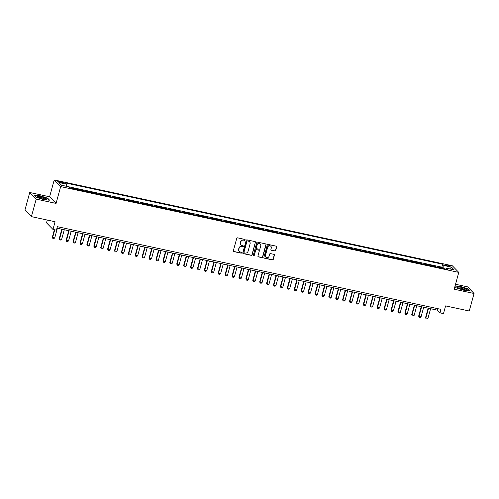 <?xml version="1.0" encoding="UTF-8"?>
<svg xmlns="http://www.w3.org/2000/svg" width="499" height="499" viewBox="0 0 499 499"><rect width="100%" height="100%" fill="white"/><g stroke="black" fill="none" stroke-linecap="round" stroke-linejoin="round"><path stroke-width="0.75" d="M245.14 239.982A0.505 0.48 135.8 0 0 244.797 239.395L237.593 237.842A0.724 0.68 135.8 0 0 236.726 238.385L233.339 250.76A0.724 0.68 135.8 0 0 233.831 251.596L241.036 253.149A0.505 0.48 135.8 0 0 241.535 252.313A0.505 0.48 135.8 0 0 241.304 252.182L240.368 251.983A2.32 2.183 135.8 0 1 238.796 249.313L239.083 248.284A2.32 2.183 135.8 0 1 241.853 246.55L242.788 246.756A0.505 0.48 135.8 0 0 243.281 245.92A0.505 0.48 135.8 0 0 243.05 245.789L242.115 245.589A2.32 2.183 135.8 0 1 240.549 242.919L240.83 241.89A2.32 2.183 135.8 0 1 243.606 240.156L244.535 240.362A0.505 0.48 135.8 0 0 245.14 239.982M240.973 244.915A2.32 2.183 135.8 0 1 240.375 242.745L240.655 241.709A2.32 2.183 135.8 0 1 243.431 239.982L244.36 240.181A0.505 0.48 135.8 0 0 244.934 239.445M233.42 251.315A0.724 0.68 135.8 0 0 233.657 251.415L240.861 252.968A0.505 0.48 135.8 0 0 241.435 252.232M239.227 251.309A2.32 2.183 135.8 0 1 238.628 249.138L238.909 248.103A2.32 2.183 135.8 0 1 241.678 246.375L242.614 246.575A0.505 0.48 135.8 0 0 243.181 245.839M447.229 265.025A2.364 0.424 15.3 0 0 445.507 264.975A2.364 0.424 15.3 0 0 448.345 266.173A2.364 0.424 15.3 0 0 450.067 266.223A2.364 0.424 15.3 0 0 447.229 265.025M274.837 251.003A0.724 0.68 135.8 0 0 275.697 250.461L276.652 246.993A0.724 0.68 135.8 0 0 276.159 246.157L268.156 244.429A0.724 0.68 135.8 0 0 267.289 244.972L263.902 257.347A0.724 0.68 135.8 0 0 264.395 258.183L272.398 259.904A0.724 0.68 135.8 0 0 273.265 259.368L274.413 255.17A0.724 0.68 135.8 0 0 273.92 254.34L270.495 253.598A0.724 0.68 135.8 0 0 269.628 254.141L269.061 256.218A1.94 1.821 135.8 0 1 265.855 257.178A1.94 1.821 135.8 0 1 265.431 255.438L267.657 247.292A1.94 1.821 135.8 0 1 270.863 246.331A1.94 1.821 135.8 0 1 271.288 248.072L270.92 249.431A0.724 0.68 135.8 0 0 271.406 250.267L274.662 250.822A0.724 0.68 135.8 0 0 275.529 250.28L276.477 246.812A0.724 0.68 135.8 0 0 276.396 246.257M36.196 199.12L56.069 203.405L49.613 196.774L29.74 192.495L36.196 199.12L31.406 216.628L55.077 221.731L52.969 229.44L56.424 230.182L57.385 226.683L440.979 309.355L440.024 312.861L443.48 313.603L445.588 305.899L469.26 311.002L474.05 293.493L467.594 286.863L455.531 284.268M56.069 203.405L60.666 186.595L458.781 272.398L454.177 289.208L474.05 293.493M255.55 242.439A0.724 0.68 135.8 0 0 255.064 241.61L247.055 239.882A0.724 0.68 135.8 0 0 246.188 240.424L242.801 252.8A0.724 0.68 135.8 0 0 243.294 253.635L251.296 255.357A0.724 0.68 135.8 0 0 252.163 254.814L255.376 242.264A0.724 0.68 135.8 0 0 255.295 241.709M257.603 242.158L265.611 243.88A0.724 0.68 135.8 0 1 266.098 244.716L262.717 257.091A0.724 0.68 135.8 0 1 261.85 257.634L258.426 256.891A0.724 0.68 135.8 0 1 257.933 256.062L259.305 251.041A0.724 0.68 135.8 0 0 258.813 250.205L256.542 249.718A0.724 0.68 135.8 0 0 255.675 250.261L254.247 255.482A0.505 0.48 135.8 0 1 253.411 255.738A0.505 0.48 135.8 0 1 253.299 255.282L256.736 242.695A0.724 0.68 135.8 0 1 257.603 242.158M31.406 216.628L24.95 210.004L29.74 192.495M442.276 268.287L442.413 267.776L438.265 266.884L438.902 267.539L436.138 266.94A2.95 0.848 102.2 0 1 436.17 266.971M435.365 266.803L435.502 266.285L431.354 265.393L431.991 266.048L429.227 265.449A2.95 0.848 102.2 0 1 429.259 265.487M428.454 265.312L428.591 264.801L424.443 263.902L425.079 264.557L422.316 263.965A2.95 0.848 102.2 0 1 422.347 263.996M421.543 263.821L421.68 263.31L417.532 262.412L418.168 263.067L415.405 262.474A2.95 0.848 102.2 0 1 415.436 262.505M414.625 262.331L414.769 261.819L410.621 260.927L411.257 261.576L408.494 260.983A2.95 0.848 102.2 0 1 408.519 261.014M407.714 260.84L407.858 260.328L403.71 259.436L404.346 260.091L401.583 259.492A2.95 0.848 102.2 0 1 401.608 259.524M400.803 259.349L400.947 258.838L396.799 257.946L397.435 258.601L394.672 258.002A2.95 0.848 102.2 0 1 394.697 258.033M393.892 257.864L394.035 257.347L389.887 256.455L390.524 257.11L387.76 256.511A2.95 0.848 102.2 0 1 387.785 256.548M386.981 256.374L387.124 255.862L382.976 254.964L383.612 255.619L380.849 255.026A2.95 0.848 102.2 0 1 380.874 255.058M380.07 254.883L380.213 254.371L376.065 253.48L376.701 254.128L373.938 253.536A2.95 0.848 102.2 0 1 373.963 253.567M373.158 253.392L373.296 252.881L369.154 251.989L369.79 252.644L367.021 252.045A2.95 0.848 102.2 0 1 367.052 252.076M366.247 251.901L366.385 251.39L362.237 250.498L362.879 251.153L360.11 250.554A2.95 0.848 102.2 0 1 360.141 250.585M359.336 250.417L359.473 249.899L355.325 249.007L355.962 249.662L353.198 249.063A2.95 0.848 102.2 0 1 353.23 249.101M352.425 248.926L352.562 248.415L348.414 247.516L349.051 248.171L346.287 247.573A2.95 0.848 102.2 0 1 346.318 247.61M345.514 247.435L345.651 246.924L341.503 246.026L342.139 246.681L339.376 246.088A2.95 0.848 102.2 0 1 339.407 246.119M338.603 245.945L338.74 245.433L334.592 244.541L335.228 245.19L332.465 244.597A2.95 0.848 102.2 0 1 332.496 244.629M331.685 244.454L331.829 243.942L327.681 243.05L328.317 243.705L325.554 243.107A2.95 0.848 102.2 0 1 325.579 243.138M324.774 242.963L324.918 242.452L320.77 241.56L321.406 242.215L318.643 241.616A2.95 0.848 102.2 0 1 318.668 241.647M317.863 241.479L318.006 240.961L313.859 240.069L314.495 240.724L311.732 240.125A2.95 0.848 102.2 0 1 311.756 240.162M310.952 239.988L311.095 239.476L306.947 238.578L307.584 239.233L304.82 238.641A2.95 0.848 102.2 0 1 304.845 238.672M304.041 238.497L304.184 237.986L300.036 237.087L300.672 237.742L297.909 237.15A2.95 0.848 102.2 0 1 297.934 237.181M297.13 237.006L297.273 236.495L293.125 235.603L293.761 236.252L290.998 235.659A2.95 0.848 102.2 0 1 291.023 235.69M290.218 235.516L290.356 235.004L286.214 234.112L286.85 234.767L284.081 234.168A2.95 0.848 102.2 0 1 284.112 234.199M283.307 234.025L283.444 233.513L279.297 232.621L279.939 233.276L277.17 232.677A2.95 0.848 102.2 0 1 277.201 232.709M276.396 232.54L276.533 232.023L272.385 231.131L273.022 231.786L270.258 231.187A2.95 0.848 102.2 0 1 270.29 231.224M269.485 231.049L269.622 230.538L265.474 229.64L266.11 230.295L263.347 229.702A2.95 0.848 102.2 0 1 263.378 229.733M262.574 229.559L262.711 229.047L258.563 228.149L259.199 228.804L256.436 228.211A2.95 0.848 102.2 0 1 256.467 228.243M255.663 228.068L255.8 227.556L251.652 226.665L252.288 227.313L249.525 226.721A2.95 0.848 102.2 0 1 249.556 226.752M248.745 226.577L248.889 226.066L244.741 225.174L245.377 225.829L242.614 225.23A2.95 0.848 102.2 0 1 242.639 225.261M241.834 225.086L241.978 224.575L237.83 223.683L238.466 224.338L235.703 223.739A2.95 0.848 102.2 0 1 235.728 223.77M234.923 223.602L235.066 223.084L230.918 222.192L231.555 222.847L228.792 222.248A2.95 0.848 102.2 0 1 228.816 222.286M228.012 222.111L228.155 221.6L224.007 220.701L224.644 221.356L221.88 220.764A2.95 0.848 102.2 0 1 221.905 220.795M221.101 220.62L221.244 220.109L217.096 219.211L217.732 219.866L214.969 219.273A2.95 0.848 102.2 0 1 214.994 219.304M214.19 219.13L214.333 218.618L210.185 217.726L210.821 218.375L208.058 217.782A2.95 0.848 102.2 0 1 208.083 217.814M207.278 217.639L207.416 217.127L203.274 216.235L203.91 216.89L201.141 216.292A2.95 0.848 102.2 0 1 201.172 216.323M200.367 216.148L200.504 215.637L196.357 214.745L196.999 215.4L194.23 214.801A2.95 0.848 102.2 0 1 194.261 214.832M193.456 214.664L193.593 214.146L189.445 213.254L190.082 213.909L187.318 213.31A2.95 0.848 102.2 0 1 187.35 213.347M186.545 213.173L186.682 212.661L182.534 211.763L183.17 212.418L180.407 211.826A2.95 0.848 102.2 0 1 180.438 211.857M179.634 211.682L179.771 211.171L175.623 210.279L176.259 210.927L173.496 210.335A2.95 0.848 102.2 0 1 173.527 210.366M172.723 210.191L172.86 209.68L168.712 208.788L169.348 209.443L166.585 208.844A2.95 0.848 102.2 0 1 166.616 208.875M165.805 208.701L165.949 208.189L161.801 207.297L162.437 207.952L159.674 207.353A2.95 0.848 102.2 0 1 159.699 207.384M158.894 207.216L159.038 206.698L154.89 205.806L155.526 206.461L152.763 205.862A2.95 0.848 102.2 0 1 152.788 205.9M151.983 205.725L152.126 205.214L147.978 204.316L148.615 204.97L145.851 204.372A2.95 0.848 102.2 0 1 145.876 204.409M145.072 204.234L145.215 203.723L141.067 202.825L141.704 203.48L138.94 202.887A2.95 0.848 102.2 0 1 138.965 202.918M138.161 202.744L138.304 202.232L134.156 201.34L134.792 201.989L132.029 201.396A2.95 0.848 102.2 0 1 132.054 201.428M131.249 201.253L131.387 200.741L127.245 199.85L127.881 200.504L125.118 199.906A2.95 0.848 102.2 0 1 125.143 199.937M124.338 199.762L124.476 199.251L120.334 198.359L120.97 199.014L118.201 198.415A2.95 0.848 102.2 0 1 118.232 198.446M117.427 198.278L117.564 197.76L113.416 196.868L114.059 197.523L111.289 196.924A2.95 0.848 102.2 0 1 111.321 196.962M110.516 196.787L110.653 196.275L106.505 195.377L107.142 196.032L104.378 195.44A2.95 0.848 102.2 0 1 104.41 195.471M103.605 195.296L103.742 194.785L99.594 193.886L100.23 194.541L97.467 193.949A2.95 0.848 102.2 0 1 97.498 193.98M96.694 193.805L96.831 193.294L92.683 192.402L93.319 193.051L90.556 192.458A2.95 0.848 102.2 0 1 90.587 192.489M89.783 192.315L89.92 191.803L85.772 190.911L86.408 191.566L83.645 190.967A2.95 0.848 102.2 0 1 83.676 190.998M82.865 190.824L83.009 190.312L78.861 189.42L79.497 190.075L76.734 189.477A2.95 0.848 102.2 0 1 76.759 189.508M75.954 189.339L76.097 188.822L71.95 187.93L72.586 188.585A2.95 0.848 102.2 0 1 72.617 188.616M60.516 182.572L62.038 182.896A2.289 0.412 15.3 0 0 63.704 182.946A2.289 0.412 15.3 0 0 60.953 181.786L59.431 181.461A2.289 0.412 15.3 0 0 57.765 181.411A2.289 0.412 15.3 0 0 60.516 182.572M60.666 186.595L54.21 179.964L452.325 265.774L458.781 272.398M65.257 182.896L66.479 184.15L66.436 186.295L441.833 267.177L442.638 264.233L65.257 182.896M442.638 264.233L443.854 265.487L451.458 267.127L454.109 269.853L446.511 268.213L447.728 269.466L70.353 188.129L69.13 186.876L61.527 185.235L58.876 182.515L66.479 184.15M76.097 188.822L76.734 189.477M83.009 190.312L83.645 190.967M89.92 191.803L90.556 192.458M96.831 193.294L97.467 193.949M103.742 194.785L104.378 195.44M110.653 196.275L111.289 196.924M117.564 197.76L118.201 198.415M124.476 199.251L125.118 199.906M131.387 200.741L132.029 201.396M138.304 202.232L138.94 202.887M145.215 203.723L145.851 204.372M152.126 205.214L152.763 205.862M159.038 206.698L159.674 207.353M165.949 208.189L166.585 208.844M172.86 209.68L173.496 210.335M179.771 211.171L180.407 211.826M186.682 212.661L187.318 213.31M193.593 214.146L194.23 214.801M200.504 215.637L201.141 216.292M207.416 217.127L208.058 217.782M214.333 218.618L214.969 219.273M221.244 220.109L221.88 220.764M228.155 221.6L228.792 222.248M235.066 223.084L235.703 223.739M241.978 224.575L242.614 225.23M248.889 226.066L249.525 226.721M255.8 227.556L256.436 228.211M262.711 229.047L263.347 229.702M269.622 230.538L270.258 231.187M276.533 232.023L277.17 232.677M283.444 233.513L284.081 234.168M290.356 235.004L290.998 235.659M297.273 236.495L297.909 237.15M304.184 237.986L304.82 238.641M311.095 239.476L311.732 240.125M318.006 240.961L318.643 241.616M324.918 242.452L325.554 243.107M331.829 243.942L332.465 244.597M338.74 245.433L339.376 246.088M345.651 246.924L346.287 247.573M352.562 248.415L353.198 249.063M359.473 249.899L360.11 250.554M366.385 251.39L367.021 252.045M373.296 252.881L373.938 253.536M380.213 254.371L380.849 255.026M387.124 255.862L387.76 256.511M394.035 257.347L394.672 258.002M400.947 258.838L401.583 259.492M407.858 260.328L408.494 260.983M414.769 261.819L415.405 262.474M421.68 263.31L422.316 263.965M428.591 264.801L429.227 265.449M435.502 266.285L436.138 266.94M442.413 267.776L441.833 267.177M47.268 220.053L46.513 222.81L52.969 229.44M49.613 196.774L54.21 179.964M56.973 228.18L437.405 310.172L440.024 312.861M437.816 308.675L437.405 310.172M446.511 268.213L445.906 269.073M443.798 268.618L443.854 265.487M451.458 267.127L449.736 268.905M43.9 199.737L49.594 200.18L47.648 198.184L40.007 195.745L34.312 195.309L36.252 197.305L43.9 199.737M454.907 286.538L456.142 287.804L463.783 290.237L469.478 290.68L467.532 288.684L459.891 286.245L455.088 285.877M242.882 253.355A0.724 0.68 135.8 0 0 243.119 253.455L251.122 255.182A0.724 0.68 135.8 0 0 251.989 254.64L255.376 242.264M247.541 241.005A0.505 0.48 135.8 0 0 246.93 241.385L243.961 252.251A0.505 0.48 135.8 0 0 244.304 252.831L245.29 253.043A2.32 2.183 135.8 0 0 248.059 251.309L250.093 243.886A2.32 2.183 135.8 0 0 248.521 241.217L247.367 240.83A0.505 0.48 135.8 0 0 246.756 241.204L246.93 241.385M243.999 252.6A0.505 0.48 135.8 0 1 243.786 252.07L246.756 241.204M249.494 241.716A2.32 2.183 135.8 0 0 248.346 241.042L248.521 241.217M247.367 240.83L248.346 241.042M258.014 256.611A0.724 0.68 135.8 0 0 258.251 256.717L261.676 257.453A0.724 0.68 135.8 0 0 262.543 256.91L265.923 244.535A0.724 0.68 135.8 0 0 265.848 243.986M259.05 250.311A0.724 0.68 135.8 0 0 258.638 250.03L256.367 249.537A0.724 0.68 135.8 0 0 255.5 250.08L254.247 255.482M253.336 255.631A0.505 0.48 135.8 0 0 254.072 255.307M260.728 245.832A1.94 1.821 135.8 0 0 258.476 243.643A1.94 1.821 135.8 0 0 257.104 245.053L256.318 247.922A0.724 0.68 135.8 0 0 256.804 248.758L259.081 249.244A0.724 0.68 135.8 0 0 259.948 248.702L260.728 245.832M260.216 244.005A1.94 1.821 135.8 0 0 256.929 244.872L257.104 245.053M256.399 248.477A0.724 0.68 135.8 0 1 256.143 247.741L256.929 244.872M271.001 249.987A0.724 0.68 135.8 0 0 271.231 250.086L274.662 250.822M270.77 246.244A1.94 1.821 135.8 0 0 267.483 247.111L267.657 247.292M265.774 257.091A1.94 1.821 135.8 0 1 265.256 255.257L267.483 247.111M263.983 257.902A0.724 0.68 135.8 0 0 264.221 258.002L272.223 259.729A0.724 0.68 135.8 0 0 273.09 259.187L274.238 254.989A0.724 0.68 135.8 0 0 274.157 254.44M54.366 229.74L52.339 237.156L54.728 237.929L57.373 228.261M54.728 237.929L53.83 238.591L52.794 238.366L52.339 237.156M54.747 229.821L52.651 237.48L52.794 238.366M40.781 196.718A4.797 0.861 15.3 0 0 37.45 196.943A4.797 0.861 15.3 0 0 43.051 199.045A4.797 0.861 15.3 0 0 46.232 199.344A4.797 0.861 15.3 0 0 45.384 198.209A4.797 0.861 15.3 0 0 40.781 196.718M45.234 199.382A3.63 0.655 15.3 0 0 40.881 197.641A3.63 0.655 15.3 0 0 38.298 197.485M34.525 195.527L40.032 195.951L47.436 198.309L49.226 200.149M457.34 286.962A4.797 0.861 15.3 0 0 457.334 287.443A4.797 0.861 15.3 0 0 461.569 289.214A4.797 0.861 15.3 0 0 466.116 289.844A4.797 0.861 15.3 0 0 466.259 289.8A4.797 0.861 15.3 0 0 463.066 287.861A4.797 0.861 15.3 0 0 457.34 286.962M465.118 289.882A3.63 0.655 15.3 0 0 461.949 288.434A3.63 0.655 15.3 0 0 458.25 287.942A3.63 0.655 15.3 0 0 458.182 287.985M455.038 286.07L459.916 286.451L467.32 288.809L469.11 290.649M61.826 229.222L59.25 238.647L59.568 238.971L61.639 239.414L64.284 229.752M61.639 239.414L60.741 240.081L59.705 239.857L59.25 238.647M62.207 229.309L59.568 238.971L59.705 239.857M68.743 230.713L66.161 240.138L66.479 240.462L68.55 240.905L71.195 231.243M68.55 240.905L67.652 241.572L66.617 241.348L66.161 240.138M69.118 230.794L66.479 240.462L66.617 241.348M75.655 232.203L73.072 241.628L75.461 242.395L78.106 232.734M75.461 242.395L74.563 243.063L73.528 242.838L73.072 241.628M76.029 232.285L73.39 241.946L73.528 242.838M82.566 233.694L79.983 243.119L82.372 243.886L85.017 234.224M82.372 243.886L81.474 244.547L80.439 244.329L79.983 243.119M82.946 233.775L80.302 243.437L80.439 244.329M89.477 235.185L86.895 244.604L89.284 245.377L91.928 235.709M89.284 245.377L88.385 246.038L87.35 245.814L86.895 244.604M89.857 235.266L87.213 244.928L87.35 245.814M96.388 236.676L93.812 246.094L96.195 246.868L98.839 237.2M96.195 246.868L95.297 247.529L94.261 247.304L93.812 246.094M96.769 236.757L94.124 246.419L94.261 247.304M103.299 238.16L100.723 247.585L101.035 247.909L103.106 248.352L105.751 238.69M103.106 248.352L102.208 249.02L101.172 248.795L100.723 247.585M103.68 238.241L101.035 247.909L101.172 248.795M110.21 239.651L107.634 249.076L107.946 249.4L110.023 249.843L112.662 240.181M110.023 249.843L109.119 250.51L108.083 250.286L107.634 249.076M110.591 239.732L107.946 249.4L108.083 250.286M117.122 241.142L114.545 250.567L114.857 250.885L116.934 251.334L119.573 241.672M116.934 251.334L116.036 252.001L114.995 251.777L114.545 250.567M117.502 241.223L114.857 250.885L114.995 251.777M124.033 242.633L121.457 252.051L121.768 252.375L123.846 252.825L126.484 243.163M123.846 252.825L122.947 253.486L121.906 253.267L121.457 252.051M124.413 242.714L121.768 252.375L121.906 253.267M130.944 244.123L128.368 253.542L130.757 254.315L133.401 244.647M130.757 254.315L129.859 254.977L128.823 254.752L128.368 253.542M131.324 244.204L128.68 253.866L128.823 254.752M137.855 245.614L135.279 255.033L137.668 255.8L140.313 246.138M137.668 255.8L136.77 256.467L135.734 256.243L135.279 255.033M138.235 245.695L135.591 255.357L135.734 256.243M144.766 247.099L142.19 256.523L142.508 256.848L144.579 257.291L147.224 247.629M144.579 257.291L143.681 257.958L142.645 257.733L142.19 256.523M145.147 247.18L142.508 256.848L142.645 257.733M151.684 248.589L149.101 258.014L151.49 258.781L154.135 249.12M151.49 258.781L150.592 259.449L149.557 259.224L149.101 258.014M152.058 248.67L149.419 258.332L149.557 259.224M158.595 250.08L156.012 259.505L158.401 260.272L161.046 250.61M158.401 260.272L157.503 260.933L156.468 260.715L156.012 259.505M158.969 250.161L156.33 259.823L156.468 260.715M165.506 251.571L162.923 260.989L165.312 261.763L167.957 252.101M165.312 261.763L164.414 262.424L163.379 262.206L162.923 260.989M165.886 251.652L163.242 261.314L163.379 262.206M172.417 253.062L169.835 262.48L172.224 263.254L174.868 253.586M172.224 263.254L171.325 263.915L170.29 263.69L169.835 262.48M172.797 253.143L170.153 262.805L170.29 263.69M179.328 254.546L176.752 263.971L177.064 264.295L179.135 264.738L181.779 255.076M179.135 264.738L178.237 265.406L177.201 265.181L176.752 263.971M179.709 254.633L177.064 264.295L177.201 265.181M186.239 256.037L183.663 265.462L183.975 265.786L186.046 266.229L188.691 256.567M186.046 266.229L185.148 266.896L184.112 266.672L183.663 265.462M186.62 256.118L183.975 265.786L184.112 266.672M193.15 257.528L190.574 266.953L190.886 267.271L192.963 267.72L195.602 258.058M192.963 267.72L192.065 268.387L191.023 268.163L190.574 266.953M193.531 257.609L190.886 267.271L191.023 268.163M200.062 259.018L197.485 268.443L197.797 268.761L199.874 269.211L202.513 259.549M199.874 269.211L198.976 269.872L197.935 269.653L197.485 268.443M200.442 259.1L197.797 268.761L197.935 269.653M206.973 260.509L204.397 269.928L206.786 270.701L209.43 261.039M206.786 270.701L205.887 271.362L204.846 271.138L204.397 269.928M207.353 260.59L204.709 270.252L204.846 271.138M213.884 262L211.308 271.419L213.697 272.192L216.341 262.524M213.697 272.192L212.799 272.853L211.763 272.629L211.308 271.419M214.264 262.081L211.62 271.743L211.763 272.629M220.795 263.484L218.219 272.909L218.531 273.234L220.608 273.677L223.253 264.015M220.608 273.677L219.71 274.344L218.674 274.119L218.219 272.909M221.176 263.572L218.531 273.234L218.674 274.119M227.706 264.975L225.13 274.4L225.448 274.724L227.519 275.167L230.164 265.505M227.519 275.167L226.621 275.835L225.585 275.61L225.13 274.4M228.087 265.056L225.448 274.724L225.585 275.61M234.624 266.466L232.041 275.891L234.43 276.658L237.075 266.996M234.43 276.658L233.532 277.325L232.497 277.101L232.041 275.891M234.998 266.547L232.359 276.209L232.497 277.101M241.535 267.957L238.952 277.382L241.341 278.149L243.986 268.487M241.341 278.149L240.443 278.81L239.408 278.592L238.952 277.382M241.909 268.038L239.271 277.7L239.408 278.592M248.446 269.448L245.864 278.866L248.252 279.64L250.897 269.978M248.252 279.64L247.354 280.301L246.319 280.076L245.864 278.866M248.826 269.529L246.182 279.191L246.319 280.076M255.357 270.938L252.775 280.357L255.164 281.13L257.808 271.462M255.164 281.13L254.265 281.792L253.23 281.567L252.775 280.357M255.738 271.019L253.093 280.681L253.23 281.567M262.268 272.423L259.692 281.848L260.004 282.172L262.075 282.615L264.719 272.953M262.075 282.615L261.177 283.282L260.141 283.058L259.692 281.848M262.649 272.51L260.004 282.172L260.141 283.058M269.179 273.914L266.603 283.338L266.915 283.663L268.986 284.106L271.631 274.444M268.986 284.106L268.088 284.773L267.052 284.549L266.603 283.338M269.56 273.995L266.915 283.663L267.052 284.549M276.09 275.404L273.514 284.829L273.826 285.147L275.903 285.596L278.542 275.935M275.903 285.596L275.005 286.264L273.963 286.039L273.514 284.829M276.471 275.485L273.826 285.147L273.963 286.039M283.002 276.895L280.426 286.32L280.737 286.638L282.814 287.087L285.453 277.425M282.814 287.087L281.916 287.748L280.875 287.53L280.426 286.32M283.382 276.976L280.737 286.638L280.875 287.53M289.913 278.386L287.337 287.804L289.726 288.578L292.37 278.91M289.726 288.578L288.827 289.239L287.786 289.015L287.337 287.804M290.293 278.467L287.649 288.129L287.786 289.015M296.824 279.877L294.248 289.295L296.637 290.069L299.281 280.401M296.637 290.069L295.739 290.73L294.703 290.505L294.248 289.295M297.204 279.958L294.56 289.62L294.703 290.505M303.735 281.361L301.159 290.786L301.471 291.11L303.548 291.553L306.193 281.891M303.548 291.553L302.65 292.221L301.614 291.996L301.159 290.786M304.116 281.442L301.471 291.11L301.614 291.996M310.646 282.852L308.07 292.277L308.388 292.601L310.459 293.044L313.104 283.382M310.459 293.044L309.561 293.711L308.525 293.487L308.07 292.277M311.027 282.933L308.388 292.601L308.525 293.487M317.564 284.343L314.981 293.768L317.37 294.535L320.015 284.873M317.37 294.535L316.472 295.202L315.437 294.978L314.981 293.768M317.938 284.424L315.299 294.086L315.437 294.978M324.475 285.833L321.892 295.252L324.281 296.026L326.926 286.364M324.281 296.026L323.383 296.687L322.348 296.468L321.892 295.252M324.849 285.915L322.211 295.576L322.348 296.468M331.386 287.324L328.804 296.743L331.193 297.516L333.837 287.848M331.193 297.516L330.294 298.177L329.259 297.953L328.804 296.743M331.766 287.405L329.122 297.067L329.259 297.953M338.297 288.815L335.721 298.234L338.104 299.001L340.748 289.339M338.104 299.001L337.205 299.668L336.17 299.444L335.721 298.234M338.678 288.896L336.033 298.558L336.17 299.444M345.208 290.299L342.632 299.724L342.944 300.049L345.015 300.492L347.66 290.83M345.015 300.492L344.117 301.159L343.081 300.934L342.632 299.724M345.589 290.381L342.944 300.049L343.081 300.934M352.119 291.79L349.543 301.215L351.926 301.982L354.571 292.32M351.926 301.982L351.028 302.65L349.992 302.425L349.543 301.215M352.5 291.871L349.855 301.533L349.992 302.425M359.031 293.281L356.454 302.706L356.766 303.024L358.843 303.473L361.482 293.811M358.843 303.473L357.945 304.134L356.904 303.916L356.454 302.706M359.411 293.362L356.766 303.024L356.904 303.916M365.942 294.772L363.366 304.19L363.677 304.515L365.755 304.964L368.393 295.302M365.755 304.964L364.856 305.625L363.815 305.407L363.366 304.19M366.322 294.853L363.677 304.515L363.815 305.407M372.853 296.263L370.277 305.681L372.666 306.455L375.31 296.786M372.666 306.455L371.767 307.116L370.726 306.891L370.277 305.681M373.233 296.344L370.589 306.006L370.726 306.891M379.764 297.747L377.188 307.172L377.5 307.496L379.577 307.939L382.222 298.277M379.577 307.939L378.679 308.607L377.643 308.382L377.188 307.172M380.144 297.834L377.5 307.496L377.643 308.382M386.675 299.238L384.099 308.663L384.411 308.987L386.488 309.43L389.133 299.768M386.488 309.43L385.59 310.097L384.554 309.873L384.099 308.663M387.056 299.319L384.411 308.987L384.554 309.873M393.586 300.729L391.01 310.153L393.399 310.921L396.044 301.259M393.399 310.921L392.501 311.588L391.466 311.364L391.01 310.153M393.967 300.81L391.328 310.472L391.466 311.364M400.504 302.219L397.921 311.644L400.31 312.411L402.955 302.75M400.31 312.411L399.412 313.073L398.377 312.854L397.921 311.644M400.878 302.3L398.239 311.962L398.377 312.854M407.415 303.71L404.832 313.129L407.221 313.902L409.866 304.24M407.221 313.902L406.323 314.563L405.288 314.339L404.832 313.129M407.789 303.791L405.151 313.453L405.288 314.339M414.326 305.201L411.744 314.62L414.133 315.393L416.777 305.725M414.133 315.393L413.234 316.054L412.199 315.83L411.744 314.62M414.706 305.282L412.062 314.944L412.199 315.83M421.237 306.685L418.661 316.11L418.973 316.435L421.044 316.877L423.688 307.216M421.044 316.877L420.146 317.545L419.11 317.32L418.661 316.11M421.618 306.773L418.973 316.435L419.11 317.32M428.148 308.176L425.572 317.601L425.884 317.925L427.955 318.368L430.6 308.706M427.955 318.368L427.057 319.036L426.021 318.811L425.572 317.601M428.529 308.257L425.884 317.925L426.021 318.811M72.586 188.585L70.322 188.098M59.225 182.216L59.431 181.461M60.728 182.615L60.953 181.786"/></g></svg>
